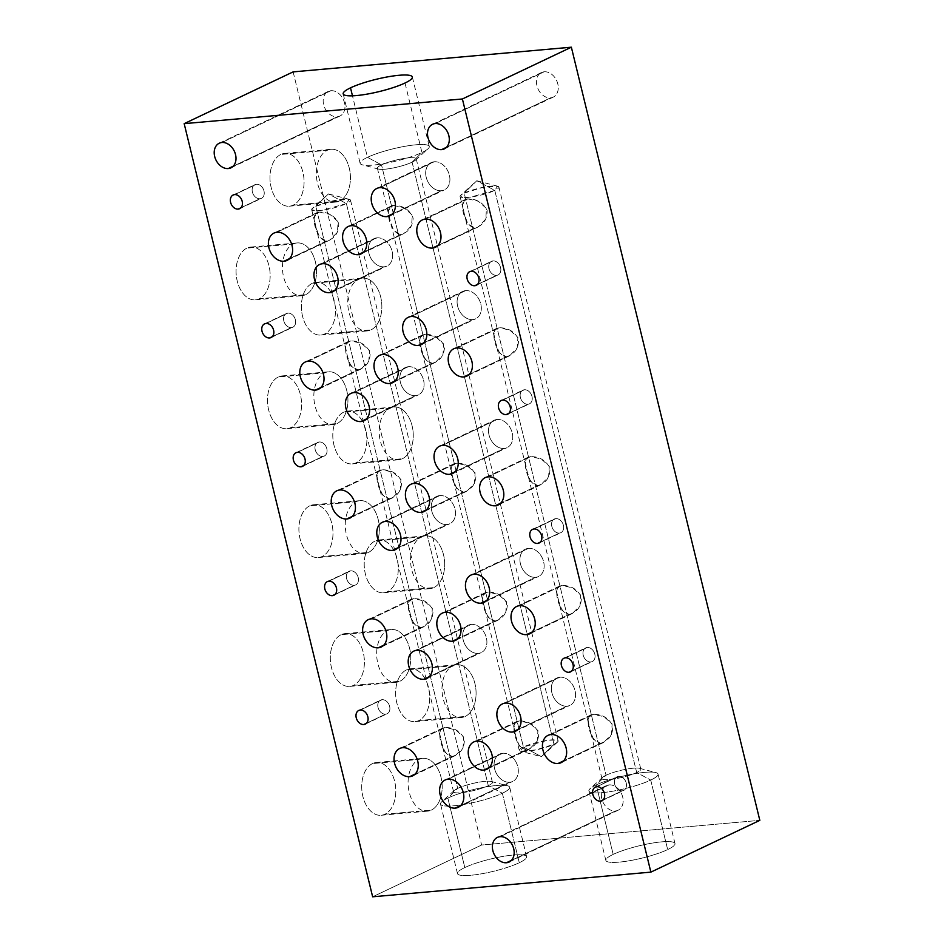<?xml version="1.0" encoding="UTF-8"?>
<svg xmlns="http://www.w3.org/2000/svg" width="944" height="944" viewBox="0 0 944 944"><rect width="100%" height="100%" fill="white"/><g stroke="black" fill="none" stroke-linecap="round" stroke-linejoin="round"><path stroke-width="0.71" stroke-dasharray="4.72 3.54" d="M293.136 71.874L481.605 845.022L759.826 820.348L481.605 845.022L372.644 896.8L481.605 845.022L293.136 71.874M544.192 71.791A13.629 10.195 64.6 0 1 557.798 83.898A13.629 10.195 64.6 0 1 550.541 97.857A13.629 10.195 64.6 0 1 536.935 85.751A13.629 10.195 64.6 0 1 544.192 71.791A13.629 10.195 64.6 0 1 557.279 82.152A13.629 10.195 64.6 0 1 553.219 97.138A13.629 10.195 64.6 0 1 550.541 97.857L446.5 147.299L550.541 97.857A13.629 10.195 64.6 0 1 537.455 87.497A13.629 10.195 64.6 0 1 541.514 72.523A13.629 10.195 64.6 0 1 544.192 71.791L435.231 123.57L544.192 71.791M330.896 90.718A13.629 10.195 64.6 0 1 344.501 102.825A13.629 10.195 64.6 0 1 337.244 116.773A13.629 10.195 64.6 0 1 323.639 104.666A13.629 10.195 64.6 0 1 330.896 90.718A13.629 10.195 64.6 0 1 343.982 101.067A13.629 10.195 64.6 0 1 339.911 116.053A13.629 10.195 64.6 0 1 337.244 116.773L233.192 166.215L337.244 116.773A13.629 10.195 64.6 0 1 324.158 106.424A13.629 10.195 64.6 0 1 328.217 91.438A13.629 10.195 64.6 0 1 330.896 90.718L221.923 142.497L330.896 90.718M609.069 784.901A13.629 10.195 64.6 0 1 622.686 797.007A13.629 10.195 64.6 0 1 615.429 810.967A13.629 10.195 64.6 0 1 601.812 798.86A13.629 10.195 64.6 0 1 609.069 784.901A13.629 10.195 64.6 0 1 622.155 795.261A13.629 10.195 64.6 0 1 618.096 810.247A13.629 10.195 64.6 0 1 615.429 810.967L511.377 860.409L615.429 810.967A13.629 10.195 64.6 0 1 602.343 800.606A13.629 10.195 64.6 0 1 606.402 785.62A13.629 10.195 64.6 0 1 609.069 784.901L500.108 836.679L609.069 784.901M464.802 867.571A35.589 6.313 -13.7 0 0 470.702 875.289A35.589 6.313 -13.7 0 0 519.283 862.733A35.589 6.313 -13.7 0 0 513.383 855.016A35.589 6.313 -13.7 0 0 464.802 867.571A35.589 6.313 166.3 0 1 502.621 856.479A35.589 6.313 166.3 0 1 526.622 856.727A35.589 6.313 166.3 0 1 519.283 862.733L502.35 793.243A35.589 6.313 166.3 0 1 459.445 805.138A35.589 6.313 166.3 0 1 441.792 801.751A35.589 6.313 166.3 0 1 447.857 798.069L457.698 788.405L315.803 206.299A19.989 3.552 -13.7 0 0 311.685 209.674A19.989 3.552 -13.7 0 0 325.161 209.816A19.989 3.552 -13.7 0 0 346.401 203.585L488.308 785.691A19.989 3.552 166.3 0 1 467.068 791.922A19.989 3.552 166.3 0 1 453.58 791.78A19.989 3.552 166.3 0 1 457.698 788.405A19.989 3.552 -13.7 0 0 454.288 790.47A19.989 3.552 -13.7 0 0 464.212 792.37A19.989 3.552 -13.7 0 0 488.308 785.691L502.35 793.243L488.308 785.691A19.989 3.552 -13.7 0 0 491.187 781.479A19.989 3.552 -13.7 0 0 475.941 782.753A19.989 3.552 -13.7 0 0 457.698 788.405L447.857 798.069A35.589 6.313 166.3 0 1 480.343 788.004A35.589 6.313 166.3 0 1 507.483 785.738A35.589 6.313 166.3 0 1 502.35 793.243A35.589 6.313 -13.7 0 0 509.677 787.225A35.589 6.313 -13.7 0 0 485.676 786.977A35.589 6.313 -13.7 0 0 447.857 798.069L464.802 867.571L447.857 798.069A35.589 6.313 -13.7 0 0 440.529 804.087A35.589 6.313 -13.7 0 0 464.531 804.335A35.589 6.313 -13.7 0 0 502.35 793.243L519.283 862.733A35.589 6.313 166.3 0 1 481.464 873.825A35.589 6.313 166.3 0 1 457.474 873.578A35.589 6.313 166.3 0 1 464.802 867.571M613.187 854.403A35.589 6.313 -13.7 0 0 619.087 862.132A35.589 6.313 -13.7 0 0 667.668 849.576A35.589 6.313 -13.7 0 0 661.768 841.847A35.589 6.313 -13.7 0 0 613.187 854.403A35.589 6.313 166.3 0 1 651.006 843.322A35.589 6.313 166.3 0 1 674.995 843.558A35.589 6.313 166.3 0 1 667.668 849.576L650.735 780.074A35.589 6.313 166.3 0 1 607.83 791.981A35.589 6.313 166.3 0 1 590.177 788.582A35.589 6.313 166.3 0 1 596.242 784.912L606.083 775.248L464.188 193.131A19.989 3.552 -13.7 0 0 460.07 196.517A19.989 3.552 -13.7 0 0 473.546 196.647A19.989 3.552 -13.7 0 0 494.786 190.417L636.693 772.534A19.989 3.552 166.3 0 1 615.441 778.753A19.989 3.552 166.3 0 1 601.965 778.623A19.989 3.552 166.3 0 1 606.083 775.248A19.989 3.552 -13.7 0 0 602.673 777.313A19.989 3.552 -13.7 0 0 612.597 779.213A19.989 3.552 -13.7 0 0 636.693 772.534L650.735 780.074L636.693 772.534A19.989 3.552 -13.7 0 0 639.572 768.31A19.989 3.552 -13.7 0 0 624.326 769.584A19.989 3.552 -13.7 0 0 606.083 775.248L596.242 784.912A35.589 6.313 166.3 0 1 628.716 774.847A35.589 6.313 166.3 0 1 655.868 772.57A35.589 6.313 166.3 0 1 650.735 780.074A35.589 6.313 -13.7 0 0 658.062 774.068A35.589 6.313 -13.7 0 0 634.061 773.82A35.589 6.313 -13.7 0 0 596.242 784.912L613.187 854.403L596.242 784.912A35.589 6.313 -13.7 0 0 588.914 790.919A35.589 6.313 -13.7 0 0 612.904 791.166A35.589 6.313 -13.7 0 0 650.735 780.074L667.668 849.576A35.589 6.313 166.3 0 1 629.849 860.668A35.589 6.313 166.3 0 1 605.859 860.421A35.589 6.313 166.3 0 1 613.187 854.403M280.84 154.462A26.503 16.957 84.9 0 0 271.129 187.349A26.503 16.957 84.9 0 0 293.195 205.131A26.503 16.957 84.9 0 0 302.918 172.245A26.503 16.957 84.9 0 0 280.84 154.462L327.214 150.344A26.503 16.957 84.9 0 0 316.889 180.233A26.503 16.957 84.9 0 0 335.734 202.075A26.503 16.957 84.9 0 0 339.569 201.013L293.195 205.131A26.503 16.957 -95.1 0 1 289.36 206.193A26.503 16.957 -95.1 0 1 270.515 184.351A26.503 16.957 -95.1 0 1 280.84 154.462A26.503 16.957 -95.1 0 1 284.675 153.4A26.503 16.957 -95.1 0 1 303.52 175.242A26.503 16.957 -95.1 0 1 293.195 205.131L339.569 201.013A26.503 16.957 84.9 0 0 349.894 171.124A26.503 16.957 84.9 0 0 331.049 149.282A26.503 16.957 84.9 0 0 327.214 150.344L280.84 154.462M246.939 248.119A26.503 16.957 84.9 0 0 237.215 281.005A26.503 16.957 84.9 0 0 259.293 298.788A26.503 16.957 84.9 0 0 269.005 265.901A26.503 16.957 84.9 0 0 246.939 248.119L293.301 244A26.503 16.957 84.9 0 0 282.976 273.89A26.503 16.957 84.9 0 0 301.82 295.732A26.503 16.957 84.9 0 0 305.655 294.681L259.293 298.788A26.503 16.957 -95.1 0 1 255.458 299.85A26.503 16.957 -95.1 0 1 236.614 278.008A26.503 16.957 -95.1 0 1 246.939 248.119A26.503 16.957 -95.1 0 1 250.774 247.057A26.503 16.957 -95.1 0 1 269.618 268.898A26.503 16.957 -95.1 0 1 259.293 298.788L305.655 294.681A26.503 16.957 84.9 0 0 315.98 264.78A26.503 16.957 84.9 0 0 297.136 242.938A26.503 16.957 84.9 0 0 293.301 244L246.939 248.119M278.35 376.975A26.503 16.957 84.9 0 0 268.627 409.861A26.503 16.957 84.9 0 0 290.705 427.644A26.503 16.957 84.9 0 0 300.416 394.757A26.503 16.957 84.9 0 0 278.35 376.975L324.712 372.856A26.503 16.957 84.9 0 0 314.387 402.758A26.503 16.957 84.9 0 0 333.232 424.599A26.503 16.957 84.9 0 0 337.067 423.537L290.705 427.644A26.503 16.957 -95.1 0 1 286.87 428.706A26.503 16.957 -95.1 0 1 268.025 406.864A26.503 16.957 -95.1 0 1 278.35 376.975A26.503 16.957 -95.1 0 1 282.185 375.913A26.503 16.957 -95.1 0 1 301.03 397.754A26.503 16.957 -95.1 0 1 290.705 427.644L337.067 423.537A26.503 16.957 84.9 0 0 347.392 393.648A26.503 16.957 84.9 0 0 328.547 371.806A26.503 16.957 84.9 0 0 324.712 372.856L278.35 376.975M309.762 505.831A26.503 16.957 84.9 0 0 300.05 538.717A26.503 16.957 84.9 0 0 322.116 556.5A26.503 16.957 84.9 0 0 331.828 523.613A26.503 16.957 84.9 0 0 309.762 505.831L356.124 501.712A26.503 16.957 84.9 0 0 345.799 531.614A26.503 16.957 84.9 0 0 364.644 553.455A26.503 16.957 84.9 0 0 368.479 552.393L322.116 556.5A26.503 16.957 -95.1 0 1 318.281 557.562A26.503 16.957 -95.1 0 1 299.437 535.72A26.503 16.957 -95.1 0 1 309.762 505.831A26.503 16.957 -95.1 0 1 313.597 504.769A26.503 16.957 -95.1 0 1 332.441 526.61A26.503 16.957 -95.1 0 1 322.116 556.5L368.479 552.393A26.503 16.957 84.9 0 0 378.804 522.504A26.503 16.957 84.9 0 0 359.959 500.662A26.503 16.957 84.9 0 0 356.124 501.712L309.762 505.831M341.173 634.687A26.503 16.957 84.9 0 0 331.462 667.573A26.503 16.957 84.9 0 0 353.528 685.368A26.503 16.957 84.9 0 0 363.239 652.469A26.503 16.957 84.9 0 0 341.173 634.687L387.536 630.58A26.503 16.957 84.9 0 0 377.211 660.47A26.503 16.957 84.9 0 0 396.055 682.311A26.503 16.957 84.9 0 0 399.89 681.249L353.528 685.368A26.503 16.957 -95.1 0 1 349.693 686.418A26.503 16.957 -95.1 0 1 330.848 664.576A26.503 16.957 -95.1 0 1 341.173 634.687A26.503 16.957 -95.1 0 1 345.008 633.625A26.503 16.957 -95.1 0 1 363.853 655.466A26.503 16.957 -95.1 0 1 353.528 685.368L399.89 681.249A26.503 16.957 84.9 0 0 410.215 651.36A26.503 16.957 84.9 0 0 391.371 629.518A26.503 16.957 84.9 0 0 387.536 630.58L341.173 634.687M372.585 763.543A26.503 16.957 84.9 0 0 362.874 796.429A26.503 16.957 84.9 0 0 384.94 814.224A26.503 16.957 84.9 0 0 394.651 781.337A26.503 16.957 84.9 0 0 372.585 763.543L418.947 759.436A26.503 16.957 84.9 0 0 408.634 789.326A26.503 16.957 84.9 0 0 427.467 811.167A26.503 16.957 84.9 0 0 431.302 810.105L384.94 814.224A26.503 16.957 -95.1 0 1 381.105 815.274A26.503 16.957 -95.1 0 1 362.26 793.444A26.503 16.957 -95.1 0 1 372.585 763.543A26.503 16.957 -95.1 0 1 376.42 762.492A26.503 16.957 -95.1 0 1 395.265 784.322A26.503 16.957 -95.1 0 1 384.94 814.224L431.302 810.105A26.503 16.957 84.9 0 0 441.627 780.216A26.503 16.957 84.9 0 0 422.794 758.374A26.503 16.957 84.9 0 0 418.947 759.436L372.585 763.543M312.252 283.318A26.503 16.957 84.9 0 0 302.54 316.205A26.503 16.957 84.9 0 0 324.606 333.987A26.503 16.957 84.9 0 0 334.329 301.101A26.503 16.957 84.9 0 0 312.252 283.318L358.626 279.2A26.503 16.957 84.9 0 0 348.301 309.089A26.503 16.957 84.9 0 0 367.145 330.931A26.503 16.957 84.9 0 0 370.98 329.881L324.606 333.987A26.503 16.957 -95.1 0 1 320.771 335.049A26.503 16.957 -95.1 0 1 301.927 313.207A26.503 16.957 -95.1 0 1 312.252 283.318A26.503 16.957 -95.1 0 1 316.087 282.256A26.503 16.957 -95.1 0 1 334.931 304.098A26.503 16.957 -95.1 0 1 324.606 333.987L370.98 329.881A26.503 16.957 84.9 0 0 381.305 299.98A26.503 16.957 84.9 0 0 362.461 278.138A26.503 16.957 84.9 0 0 358.626 279.2L312.252 283.318M343.663 412.174A26.503 16.957 84.9 0 0 333.952 445.061A26.503 16.957 84.9 0 0 356.018 462.843A26.503 16.957 84.9 0 0 365.741 429.957A26.503 16.957 84.9 0 0 343.663 412.174L390.037 408.056A26.503 16.957 84.9 0 0 379.712 437.945A26.503 16.957 84.9 0 0 398.557 459.787A26.503 16.957 84.9 0 0 402.392 458.737L356.018 462.843A26.503 16.957 -95.1 0 1 352.183 463.905A26.503 16.957 -95.1 0 1 333.338 442.063A26.503 16.957 -95.1 0 1 343.663 412.174A26.503 16.957 -95.1 0 1 347.498 411.112A26.503 16.957 -95.1 0 1 366.343 432.954A26.503 16.957 -95.1 0 1 356.018 462.843L402.392 458.737A26.503 16.957 84.9 0 0 412.717 428.836A26.503 16.957 84.9 0 0 393.872 407.006A26.503 16.957 84.9 0 0 390.037 408.056L343.663 412.174M375.087 541.03A26.503 16.957 84.9 0 0 365.363 573.917A26.503 16.957 84.9 0 0 387.429 591.699A26.503 16.957 84.9 0 0 397.153 558.813A26.503 16.957 84.9 0 0 375.087 541.03L421.449 536.912A26.503 16.957 84.9 0 0 411.124 566.813A26.503 16.957 84.9 0 0 429.968 588.655A26.503 16.957 84.9 0 0 433.803 587.593L387.429 591.699A26.503 16.957 -95.1 0 1 383.594 592.761A26.503 16.957 -95.1 0 1 364.762 570.919A26.503 16.957 -95.1 0 1 375.087 541.03A26.503 16.957 -95.1 0 1 378.922 539.968A26.503 16.957 -95.1 0 1 397.754 561.81A26.503 16.957 -95.1 0 1 387.429 591.699L433.803 587.593A26.503 16.957 84.9 0 0 444.128 557.703A26.503 16.957 84.9 0 0 425.284 535.862A26.503 16.957 84.9 0 0 421.449 536.912L375.087 541.03M406.498 669.886A26.503 16.957 84.9 0 0 396.775 702.773A26.503 16.957 84.9 0 0 418.841 720.555A26.503 16.957 84.9 0 0 428.564 687.669A26.503 16.957 84.9 0 0 406.498 669.886L452.86 665.768A26.503 16.957 84.9 0 0 442.535 695.669A26.503 16.957 84.9 0 0 461.38 717.511A26.503 16.957 84.9 0 0 465.215 716.449L418.841 720.555A26.503 16.957 -95.1 0 1 415.006 721.617A26.503 16.957 -95.1 0 1 396.173 699.775A26.503 16.957 -95.1 0 1 406.498 669.886A26.503 16.957 -95.1 0 1 410.333 668.824A26.503 16.957 -95.1 0 1 429.166 690.666A26.503 16.957 -95.1 0 1 418.841 720.555L465.215 716.449A26.503 16.957 84.9 0 0 475.54 686.559A26.503 16.957 84.9 0 0 456.695 664.718A26.503 16.957 84.9 0 0 452.86 665.768L406.498 669.886M467.846 198.924L478.372 201.261L486.479 208.541L485.794 219.055L478.183 226.926L437.886 245.475L474.915 227.882C483.222 225.474 487.293 219.622 487.128 210.347C483.092 202.63 476.661 198.818 467.846 198.924C457.049 197.933 464.295 227.469 474.915 227.882L467.846 223.976L464.424 214.371L462.466 205.096L465.109 199.621L467.846 198.924L425.355 219.114L467.846 198.924M506.326 356.738C514.633 354.33 518.704 348.489 518.539 339.215C514.504 331.486 508.073 327.674 499.27 327.78C488.461 326.789 495.706 356.325 506.326 356.738L469.298 374.331L506.326 356.738L499.258 352.832L495.836 343.238L493.877 333.952L496.52 328.477L499.27 327.78L509.784 330.117L517.89 337.409L517.206 347.911L509.595 355.794L506.326 356.738M537.738 485.594C546.045 483.186 550.116 477.345 549.951 468.071C545.915 460.342 539.496 456.53 530.681 456.636C519.873 455.645 527.118 485.181 537.738 485.594L500.709 503.187L537.738 485.594L530.67 481.7L527.248 472.094L525.289 462.808L527.932 457.333L530.681 456.636L541.195 458.985L549.302 466.265L548.617 476.767L541.006 484.65L537.738 485.594M569.149 614.45C577.457 612.042 581.539 606.201 581.362 596.927C577.327 589.198 570.908 585.386 562.093 585.492C551.284 584.501 558.529 614.037 569.149 614.45L532.121 632.043L569.149 614.45L562.081 610.556L558.659 600.95L556.7 591.664L559.344 586.189L562.093 585.492L572.607 587.841L580.713 595.121L580.029 605.635L572.418 613.506L569.149 614.45M600.561 743.306C608.868 740.898 612.951 735.057 612.774 725.783C608.738 718.054 602.319 714.242 593.505 714.348C582.696 713.369 589.941 742.893 600.561 743.306L563.533 760.899L600.561 743.306L593.493 739.412L590.071 729.806L588.112 720.52L590.755 715.045L593.505 714.348L604.018 716.697L612.125 723.977L611.441 734.491L603.83 742.362L600.561 743.306M606.083 775.248A19.989 3.552 166.3 0 1 627.323 769.018A19.989 3.552 166.3 0 1 640.811 769.148A19.989 3.552 166.3 0 1 636.693 772.534L494.786 190.417A19.989 3.552 -13.7 0 0 498.904 187.042A19.989 3.552 -13.7 0 0 485.428 186.9A19.989 3.552 -13.7 0 0 464.188 193.131L606.083 775.248M464.188 193.131L482.431 187.478L497.677 186.204L494.786 190.417L476.791 180.741L464.188 193.131L476.791 180.741L494.786 190.417L470.69 197.107L461.687 197.438L460.778 195.196L464.188 193.131M456.766 347.97L499.27 327.78L456.766 347.97M488.178 476.826L530.681 456.636L488.178 476.826M519.589 605.682L562.093 585.492L519.589 605.682M551.001 734.55L593.505 714.348L551.001 734.55M393.66 205.497L404.091 207.798L412.292 215.138L411.572 225.687L403.973 233.522L363.688 252.06L400.716 234.454C408.304 232.448 412.457 227.056 413.165 218.265C409.696 209.651 403.194 205.391 393.66 205.497C382.875 204.647 390.049 233.9 400.716 234.454L393.613 230.489L390.238 220.967L388.279 211.716L390.899 206.205L393.66 205.497L351.168 225.699L393.66 205.497M412.103 162.179L554.01 744.285A19.989 3.552 166.3 0 1 532.77 750.515A19.989 3.552 166.3 0 1 519.283 750.374A19.989 3.552 166.3 0 1 523.401 746.999L381.506 164.893A19.989 3.552 -13.7 0 0 377.388 168.268A19.989 3.552 -13.7 0 0 390.863 168.41A19.989 3.552 -13.7 0 0 412.103 162.179A19.989 3.552 -13.7 0 0 416.221 158.804A19.989 3.552 -13.7 0 0 402.746 158.663A19.989 3.552 -13.7 0 0 381.506 164.893L523.401 746.999A19.989 3.552 166.3 0 1 544.653 740.769A19.989 3.552 166.3 0 1 558.128 740.91A19.989 3.552 166.3 0 1 554.01 744.285L412.103 162.179L421.944 152.503A35.589 6.313 -13.7 0 0 428.021 148.833A35.589 6.313 -13.7 0 0 410.357 145.447A35.589 6.313 -13.7 0 0 367.464 157.341L381.506 164.893A19.989 3.552 166.3 0 1 405.601 158.214A19.989 3.552 166.3 0 1 415.513 160.114A19.989 3.552 166.3 0 1 412.103 162.179A19.989 3.552 166.3 0 1 393.86 167.831A19.989 3.552 166.3 0 1 378.615 169.106A19.989 3.552 166.3 0 1 381.506 164.893L367.464 157.341A35.589 6.313 -13.7 0 0 362.331 164.846A35.589 6.313 -13.7 0 0 389.471 162.58A35.589 6.313 -13.7 0 0 421.944 152.503L412.103 162.179M463.539 492.178C471.127 490.172 475.28 484.768 475.988 475.988C472.519 467.363 466.017 463.103 456.483 463.221C445.698 462.359 452.872 491.612 463.539 492.178L426.511 509.772L463.539 492.178L456.436 488.213L453.061 478.679L451.102 469.428L453.722 463.917L456.483 463.221L466.914 465.51L475.115 472.85L474.395 483.411L466.796 491.234L463.539 492.178M494.951 621.034C502.538 619.028 506.692 613.624 507.4 604.844C503.931 596.219 497.429 591.959 487.895 592.077C477.109 591.215 484.284 620.479 494.951 621.034L457.923 638.628L494.951 621.034L487.847 617.069L484.473 607.535L482.514 598.284L485.133 592.773L487.895 592.077L498.326 594.378L506.527 601.706L505.807 612.267L498.208 620.09L494.951 621.034M432.128 363.322C439.715 361.316 443.869 355.912 444.577 347.121C441.108 338.507 434.606 334.247 425.071 334.365C414.286 333.503 421.461 362.756 432.128 363.322L395.099 380.916L432.128 363.322L425.024 359.345L421.649 349.823L419.691 340.572L422.31 335.061L425.071 334.365L435.503 336.654L443.704 343.994L442.984 354.543L435.385 362.378L432.128 363.322M526.363 749.89C533.95 747.884 538.104 742.491 538.812 733.7C535.342 725.075 528.841 720.815 519.306 720.933C508.521 720.083 515.695 749.335 526.363 749.89L489.334 767.484L526.363 749.89L519.259 745.925L515.884 736.391L513.925 727.14L516.557 721.629L519.306 720.933L529.737 723.234L537.938 730.562L537.219 741.123L529.619 748.946L526.363 749.89M413.991 483.411L456.483 463.221L413.991 483.411M445.403 612.267L487.895 592.077L445.403 612.267M382.58 354.555L425.071 334.365L382.58 354.555M476.814 741.123L519.306 720.933L476.814 741.123M554.01 744.285L557.42 742.22L556.512 739.978L547.496 740.32L523.401 746.999L541.396 756.675L554.01 744.285L541.396 756.675L523.401 746.999L520.522 751.212L535.767 749.937L554.01 744.285M405.011 83.013L421.944 152.503A35.589 6.313 166.3 0 1 384.125 163.595A35.589 6.313 166.3 0 1 360.136 163.347A35.589 6.313 166.3 0 1 367.464 157.341L352.466 95.816L367.464 157.341A35.589 6.313 166.3 0 1 405.283 146.249A35.589 6.313 166.3 0 1 429.272 146.497A35.589 6.313 166.3 0 1 421.944 152.503L405.011 83.013M319.473 212.081L329.987 214.43L338.094 221.71L337.409 232.212L329.798 240.095L289.501 258.632L326.53 241.039C334.837 238.631 338.92 232.79 338.743 223.516C334.707 215.787 328.288 211.975 319.473 212.081C308.664 211.09 315.91 240.626 326.53 241.039L319.461 237.145L316.039 227.539L314.081 218.253L316.724 212.778L319.473 212.081L276.97 232.271L319.473 212.081M452.176 756.474C460.495 754.055 464.566 748.214 464.389 738.94C460.353 731.211 453.934 727.399 445.12 727.517C434.311 726.526 441.556 756.061 452.176 756.474L415.148 774.068L452.176 756.474L445.108 752.569L441.686 742.963L439.727 733.677L442.37 728.213L445.12 727.517L455.633 729.854L463.752 737.134L463.056 747.648L455.445 755.519L452.176 756.474M389.353 498.751C397.672 496.343 401.743 490.502 401.566 481.228C397.53 473.499 391.111 469.687 382.296 469.793C371.488 468.814 378.733 498.349 389.353 498.751L352.324 516.356L389.353 498.751L382.285 494.857L378.863 485.251L376.904 475.965L379.547 470.49L382.296 469.793L392.81 472.142L400.929 479.422L400.232 489.936L392.621 497.807L389.353 498.751M357.941 369.895C366.248 367.487 370.331 361.646 370.154 352.372C366.119 344.643 359.699 340.831 350.885 340.937C340.076 339.946 347.321 369.482 357.941 369.895L320.913 387.488L357.941 369.895L350.873 366.001L347.451 356.395L345.492 347.109L348.135 341.634L350.885 340.937L361.399 343.286L369.505 350.566L368.821 361.08L361.21 368.951L357.941 369.895M420.764 627.607C429.083 625.199 433.154 619.358 432.977 610.084C428.942 602.355 422.523 598.543 413.708 598.649C402.899 597.67 410.144 627.205 420.764 627.607L383.736 645.212L420.764 627.607L413.696 623.713L410.274 614.107L408.315 604.821L410.959 599.357L413.708 598.649L424.222 600.998L432.34 608.278L431.644 618.792L424.033 626.663L420.764 627.607M457.698 788.405A19.989 3.552 166.3 0 1 478.95 782.175A19.989 3.552 166.3 0 1 492.426 782.316A19.989 3.552 166.3 0 1 488.308 785.691L346.401 203.585A19.989 3.552 -13.7 0 0 350.519 200.211A19.989 3.552 -13.7 0 0 337.043 200.069A19.989 3.552 -13.7 0 0 315.803 206.299L457.698 788.405M315.803 206.299L334.046 200.647L349.292 199.361L346.401 203.585L328.418 193.909L315.803 206.299L328.418 193.909L346.401 203.585L322.305 210.264L313.302 210.595L312.393 208.364L315.803 206.299M402.616 747.707L445.12 727.517L402.616 747.707M339.793 489.995L382.296 469.793L339.793 489.995M308.381 361.139L350.885 340.937L308.381 361.139M371.204 618.851L413.708 598.649L371.204 618.851M379.783 187.655L434.275 161.766A15.139 11.328 64.6 0 1 448.813 173.271A15.139 11.328 64.6 0 1 444.305 189.921A15.139 11.328 64.6 0 1 441.332 190.723L392.315 214.017L441.332 190.723A15.139 11.328 64.6 0 1 426.794 179.218A15.139 11.328 64.6 0 1 431.302 162.569A15.139 11.328 64.6 0 1 434.275 161.766L379.783 187.655M441.332 190.723A15.139 11.328 64.6 0 1 426.204 177.271A15.139 11.328 64.6 0 1 434.275 161.766A15.139 11.328 64.6 0 1 449.391 175.218A15.139 11.328 64.6 0 1 441.332 190.723M322.541 263.73L377.022 237.841A15.139 11.328 64.6 0 1 391.559 249.358A15.139 11.328 64.6 0 1 387.052 265.996A15.139 11.328 64.6 0 1 384.078 266.798L335.061 290.091L384.078 266.798A15.139 11.328 64.6 0 1 369.541 255.293A15.139 11.328 64.6 0 1 374.048 238.643A15.139 11.328 64.6 0 1 377.022 237.841L322.541 263.73M384.078 266.798A15.139 11.328 64.6 0 1 368.962 253.346A15.139 11.328 64.6 0 1 377.022 237.841A15.139 11.328 64.6 0 1 392.138 251.293A15.139 11.328 64.6 0 1 384.078 266.798M411.195 316.511L465.687 290.622A15.139 11.328 64.6 0 1 480.225 302.127A15.139 11.328 64.6 0 1 475.717 318.777A15.139 11.328 64.6 0 1 472.743 319.579L423.726 342.873L472.743 319.579A15.139 11.328 64.6 0 1 458.206 308.074A15.139 11.328 64.6 0 1 462.713 291.425A15.139 11.328 64.6 0 1 465.687 290.622L411.195 316.511M472.743 319.579A15.139 11.328 64.6 0 1 457.616 306.127A15.139 11.328 64.6 0 1 465.687 290.622A15.139 11.328 64.6 0 1 480.803 304.074A15.139 11.328 64.6 0 1 472.743 319.579M442.618 445.367L497.099 419.478A15.139 11.328 64.6 0 1 511.636 430.995A15.139 11.328 64.6 0 1 507.129 447.633A15.139 11.328 64.6 0 1 504.155 448.435L455.138 471.729L504.155 448.435A15.139 11.328 64.6 0 1 489.617 436.93A15.139 11.328 64.6 0 1 494.125 420.281A15.139 11.328 64.6 0 1 497.099 419.478L442.618 445.367M504.155 448.435A15.139 11.328 64.6 0 1 489.027 434.995A15.139 11.328 64.6 0 1 497.099 419.478A15.139 11.328 64.6 0 1 512.214 432.93A15.139 11.328 64.6 0 1 504.155 448.435M474.03 574.235L528.51 548.346A15.139 11.328 64.6 0 1 543.048 559.851A15.139 11.328 64.6 0 1 538.54 576.501A15.139 11.328 64.6 0 1 535.567 577.303L486.549 600.585L535.567 577.303A15.139 11.328 64.6 0 1 521.029 565.786A15.139 11.328 64.6 0 1 525.537 549.137A15.139 11.328 64.6 0 1 528.51 548.346L474.03 574.235M535.567 577.303A15.139 11.328 64.6 0 1 520.439 563.851A15.139 11.328 64.6 0 1 528.51 548.346A15.139 11.328 64.6 0 1 543.626 561.786A15.139 11.328 64.6 0 1 535.567 577.303M505.441 703.091L559.922 677.202A15.139 11.328 64.6 0 1 574.459 688.707A15.139 11.328 64.6 0 1 569.952 705.357A15.139 11.328 64.6 0 1 566.978 706.159L517.961 729.452L566.978 706.159A15.139 11.328 64.6 0 1 552.441 694.642A15.139 11.328 64.6 0 1 556.948 678.004A15.139 11.328 64.6 0 1 559.922 677.202L505.441 703.091M566.978 706.159A15.139 11.328 64.6 0 1 551.862 692.707A15.139 11.328 64.6 0 1 559.922 677.202A15.139 11.328 64.6 0 1 575.038 690.654A15.139 11.328 64.6 0 1 566.978 706.159M416.776 650.31L471.257 624.421A15.139 11.328 64.6 0 1 485.794 635.926A15.139 11.328 64.6 0 1 481.287 652.575A15.139 11.328 64.6 0 1 478.313 653.378L429.296 676.671L478.313 653.378A15.139 11.328 64.6 0 1 463.775 641.873A15.139 11.328 64.6 0 1 468.283 625.223A15.139 11.328 64.6 0 1 471.257 624.421L416.776 650.31M478.313 653.378A15.139 11.328 64.6 0 1 463.197 639.926A15.139 11.328 64.6 0 1 471.257 624.421A15.139 11.328 64.6 0 1 486.384 637.873A15.139 11.328 64.6 0 1 478.313 653.378M448.188 779.166L502.668 753.277A15.139 11.328 64.6 0 1 517.206 764.782A15.139 11.328 64.6 0 1 512.698 781.431A15.139 11.328 64.6 0 1 509.725 782.234L460.707 805.527L509.725 782.234A15.139 11.328 64.6 0 1 495.187 770.729A15.139 11.328 64.6 0 1 499.695 754.079A15.139 11.328 64.6 0 1 502.668 753.277L448.188 779.166M509.725 782.234A15.139 11.328 64.6 0 1 494.609 768.782A15.139 11.328 64.6 0 1 502.668 753.277A15.139 11.328 64.6 0 1 517.796 766.729A15.139 11.328 64.6 0 1 509.725 782.234M385.364 521.454L439.845 495.565A15.139 11.328 64.6 0 1 454.383 507.07A15.139 11.328 64.6 0 1 449.875 523.719A15.139 11.328 64.6 0 1 446.901 524.522L397.884 547.803L446.901 524.522A15.139 11.328 64.6 0 1 432.364 513.005A15.139 11.328 64.6 0 1 436.871 496.367A15.139 11.328 64.6 0 1 439.845 495.565L385.364 521.454M446.901 524.522A15.139 11.328 64.6 0 1 431.786 511.07A15.139 11.328 64.6 0 1 439.845 495.565A15.139 11.328 64.6 0 1 454.973 509.005A15.139 11.328 64.6 0 1 446.901 524.522M353.953 392.586L408.433 366.697A15.139 11.328 64.6 0 1 422.971 378.214A15.139 11.328 64.6 0 1 418.463 394.863A15.139 11.328 64.6 0 1 415.49 395.654L366.473 418.947L415.49 395.654A15.139 11.328 64.6 0 1 400.952 384.149A15.139 11.328 64.6 0 1 405.46 367.499A15.139 11.328 64.6 0 1 408.433 366.697L353.953 392.586M415.49 395.654A15.139 11.328 64.6 0 1 400.374 382.214A15.139 11.328 64.6 0 1 408.433 366.697A15.139 11.328 64.6 0 1 423.561 380.149A15.139 11.328 64.6 0 1 415.49 395.654M234.631 194.617L256.426 184.257A7.576 5.664 64.6 0 1 263.695 190.015A7.576 5.664 64.6 0 1 261.441 198.334A7.576 5.664 64.6 0 1 259.954 198.736L240.897 207.798L259.954 198.736A7.576 5.664 64.6 0 1 252.685 192.989A7.576 5.664 64.6 0 1 254.939 184.658A7.576 5.664 64.6 0 1 256.426 184.257L234.631 194.617M259.954 198.736A7.576 5.664 64.6 0 1 252.39 192.01A7.576 5.664 64.6 0 1 256.426 184.257A7.576 5.664 64.6 0 1 263.99 190.983A7.576 5.664 64.6 0 1 259.954 198.736M471.221 271.258L493.016 260.898A7.576 5.664 64.6 0 1 500.285 266.656A7.576 5.664 64.6 0 1 498.031 274.975A7.576 5.664 64.6 0 1 496.544 275.377L477.487 284.439L496.544 275.377A7.576 5.664 64.6 0 1 489.275 269.618A7.576 5.664 64.6 0 1 491.529 261.299A7.576 5.664 64.6 0 1 493.016 260.898L471.221 271.258M496.544 275.377A7.576 5.664 64.6 0 1 488.992 268.651A7.576 5.664 64.6 0 1 493.016 260.898A7.576 5.664 64.6 0 1 500.58 267.624A7.576 5.664 64.6 0 1 496.544 275.377M266.043 323.473L287.837 313.113A7.576 5.664 64.6 0 1 295.106 318.871A7.576 5.664 64.6 0 1 292.852 327.19A7.576 5.664 64.6 0 1 291.366 327.592L272.309 336.654L291.366 327.592A7.576 5.664 64.6 0 1 284.097 321.845A7.576 5.664 64.6 0 1 286.351 313.514A7.576 5.664 64.6 0 1 287.837 313.113L266.043 323.473M291.366 327.592A7.576 5.664 64.6 0 1 283.802 320.866A7.576 5.664 64.6 0 1 287.837 313.113A7.576 5.664 64.6 0 1 295.401 319.839A7.576 5.664 64.6 0 1 291.366 327.592M297.454 452.329L319.249 441.981A7.576 5.664 64.6 0 1 326.518 447.727A7.576 5.664 64.6 0 1 324.264 456.058A7.576 5.664 64.6 0 1 322.777 456.448L303.72 465.51L322.777 456.448A7.576 5.664 64.6 0 1 315.508 450.701A7.576 5.664 64.6 0 1 317.762 442.37A7.576 5.664 64.6 0 1 319.249 441.981L297.454 452.329M322.777 456.448A7.576 5.664 64.6 0 1 315.213 449.733A7.576 5.664 64.6 0 1 319.249 441.981A7.576 5.664 64.6 0 1 326.813 448.695A7.576 5.664 64.6 0 1 322.777 456.448M328.866 581.185L350.661 570.837A7.576 5.664 64.6 0 1 357.929 576.583A7.576 5.664 64.6 0 1 355.676 584.914A7.576 5.664 64.6 0 1 354.189 585.315L335.132 594.366L354.189 585.315A7.576 5.664 64.6 0 1 346.92 579.557A7.576 5.664 64.6 0 1 349.174 571.238A7.576 5.664 64.6 0 1 350.661 570.837L328.866 581.185M354.189 585.315A7.576 5.664 64.6 0 1 346.625 578.589A7.576 5.664 64.6 0 1 350.661 570.837A7.576 5.664 64.6 0 1 358.224 577.563A7.576 5.664 64.6 0 1 354.189 585.315M360.278 710.041L382.072 699.693A7.576 5.664 64.6 0 1 389.341 705.439A7.576 5.664 64.6 0 1 387.087 713.77A7.576 5.664 64.6 0 1 385.6 714.171L366.543 723.222L385.6 714.171A7.576 5.664 64.6 0 1 378.332 708.413A7.576 5.664 64.6 0 1 380.585 700.094A7.576 5.664 64.6 0 1 382.072 699.693L360.278 710.041M385.6 714.171A7.576 5.664 64.6 0 1 378.037 707.445A7.576 5.664 64.6 0 1 382.072 699.693A7.576 5.664 64.6 0 1 389.636 706.419A7.576 5.664 64.6 0 1 385.6 714.171M502.633 400.114L524.427 389.754A7.576 5.664 64.6 0 1 531.696 395.512A7.576 5.664 64.6 0 1 529.442 403.831A7.576 5.664 64.6 0 1 527.956 404.233L508.899 413.295L527.956 404.233A7.576 5.664 64.6 0 1 520.687 398.486A7.576 5.664 64.6 0 1 522.941 390.155A7.576 5.664 64.6 0 1 524.427 389.754L502.633 400.114M527.956 404.233A7.576 5.664 64.6 0 1 520.404 397.507A7.576 5.664 64.6 0 1 524.427 389.754A7.576 5.664 64.6 0 1 531.991 396.48A7.576 5.664 64.6 0 1 527.956 404.233M534.044 528.97L555.839 518.61A7.576 5.664 64.6 0 1 563.108 524.368A7.576 5.664 64.6 0 1 560.854 532.687A7.576 5.664 64.6 0 1 559.367 533.089L540.31 542.151L559.367 533.089A7.576 5.664 64.6 0 1 552.098 527.342A7.576 5.664 64.6 0 1 554.364 519.011A7.576 5.664 64.6 0 1 555.839 518.61L534.044 528.97M559.367 533.089A7.576 5.664 64.6 0 1 551.815 526.363A7.576 5.664 64.6 0 1 555.839 518.61A7.576 5.664 64.6 0 1 563.403 525.336A7.576 5.664 64.6 0 1 559.367 533.089M565.468 657.826L587.251 647.466A7.576 5.664 64.6 0 1 594.531 653.224A7.576 5.664 64.6 0 1 592.266 661.543A7.576 5.664 64.6 0 1 590.791 661.945L571.722 671.007L590.791 661.945A7.576 5.664 64.6 0 1 583.51 656.198A7.576 5.664 64.6 0 1 585.776 647.867A7.576 5.664 64.6 0 1 587.251 647.466L565.468 657.826M590.791 661.945A7.576 5.664 64.6 0 1 583.227 655.219A7.576 5.664 64.6 0 1 587.251 647.466A7.576 5.664 64.6 0 1 594.814 654.192A7.576 5.664 64.6 0 1 590.791 661.945M596.879 786.682L618.662 776.334A7.576 5.664 64.6 0 1 625.943 782.08A7.576 5.664 64.6 0 1 623.677 790.411A7.576 5.664 64.6 0 1 622.202 790.812L603.133 799.863L622.202 790.812A7.576 5.664 64.6 0 1 614.922 785.054A7.576 5.664 64.6 0 1 617.187 776.735A7.576 5.664 64.6 0 1 618.662 776.334L596.879 786.682M622.202 790.812A7.576 5.664 64.6 0 1 614.638 784.086A7.576 5.664 64.6 0 1 618.662 776.334A7.576 5.664 64.6 0 1 626.226 783.048A7.576 5.664 64.6 0 1 622.202 790.812M339.569 201.013A26.503 16.957 84.9 0 0 349.28 168.126A26.503 16.957 84.9 0 0 327.214 150.344A26.503 16.957 84.9 0 0 317.503 183.23A26.503 16.957 84.9 0 0 339.569 201.013M305.655 294.681A26.503 16.957 84.9 0 0 315.367 261.795A26.503 16.957 84.9 0 0 293.301 244A26.503 16.957 84.9 0 0 283.589 276.887A26.503 16.957 84.9 0 0 305.655 294.681M337.067 423.537A26.503 16.957 84.9 0 0 346.778 390.651A26.503 16.957 84.9 0 0 324.712 372.856A26.503 16.957 84.9 0 0 315.001 405.743A26.503 16.957 84.9 0 0 337.067 423.537M368.479 552.393A26.503 16.957 84.9 0 0 378.202 519.507A26.503 16.957 84.9 0 0 356.124 501.712A26.503 16.957 84.9 0 0 346.413 534.611A26.503 16.957 84.9 0 0 368.479 552.393M399.89 681.249A26.503 16.957 84.9 0 0 409.613 648.363A26.503 16.957 84.9 0 0 387.536 630.58A26.503 16.957 84.9 0 0 377.824 663.467A26.503 16.957 84.9 0 0 399.89 681.249M431.302 810.105A26.503 16.957 84.9 0 0 441.025 777.219A26.503 16.957 84.9 0 0 418.947 759.436A26.503 16.957 84.9 0 0 409.236 792.323A26.503 16.957 84.9 0 0 431.302 810.105M370.98 329.881A26.503 16.957 84.9 0 0 380.692 296.982A26.503 16.957 84.9 0 0 358.626 279.2A26.503 16.957 84.9 0 0 348.914 312.086A26.503 16.957 84.9 0 0 370.98 329.881M402.392 458.737A26.503 16.957 84.9 0 0 412.103 425.85A26.503 16.957 84.9 0 0 390.037 408.056A26.503 16.957 84.9 0 0 380.326 440.942A26.503 16.957 84.9 0 0 402.392 458.737M433.803 587.593A26.503 16.957 84.9 0 0 443.515 554.706A26.503 16.957 84.9 0 0 421.449 536.912A26.503 16.957 84.9 0 0 411.737 569.798A26.503 16.957 84.9 0 0 433.803 587.593M465.215 716.449A26.503 16.957 84.9 0 0 474.926 683.562A26.503 16.957 84.9 0 0 452.86 665.768A26.503 16.957 84.9 0 0 443.149 698.666A26.503 16.957 84.9 0 0 465.215 716.449M553.219 97.138L444.246 148.916M541.514 72.523L432.553 124.301M339.911 116.053L230.95 167.831M328.217 91.438L219.256 143.217M618.096 810.247L509.135 862.025M606.402 785.62L497.429 837.399M478.124 226.961L435.385 247.269M601.965 778.623L460.07 196.517M602.673 777.313L590.177 788.582M639.572 768.31L655.868 772.57M640.811 769.148L498.904 187.042M497.677 186.204L476.791 180.741L460.778 195.196M674.995 843.558L658.062 774.068M605.859 860.421L588.914 790.919M465.132 199.609L422.381 219.917M509.536 355.817L466.796 376.125M496.544 328.465L453.793 348.773M540.947 484.673L498.208 504.981M527.956 457.321L485.204 477.629M572.371 613.529L529.619 633.849M559.367 586.177L516.616 606.485M603.782 742.385L561.031 762.705M590.779 715.033L548.039 735.352M403.938 233.534L361.186 253.853M519.283 750.374L377.388 168.268M390.934 206.181L348.194 226.501M466.761 491.258L424.021 511.565M453.769 463.905L411.018 484.213M498.172 620.114L455.433 640.421M485.181 592.761L442.429 613.069M435.349 362.402L392.61 382.709M422.346 335.037L379.606 355.357M529.584 748.97L486.844 769.277M516.592 721.617L473.841 741.925M416.221 158.804L558.128 740.91M557.42 742.22L541.396 756.675L520.522 751.212M415.513 160.114L428.021 148.833M378.615 169.106L362.331 164.846M343.191 93.857L360.136 163.347M412.339 76.995L429.272 146.497M329.751 240.118L287 260.426M453.58 791.78L311.685 209.674M454.288 790.47L441.792 801.751M491.187 781.479L507.483 785.738M492.426 782.316L350.519 200.211M349.292 199.361L328.418 193.909L312.393 208.364M526.622 856.727L509.677 787.225M457.474 873.578L440.529 804.087M316.747 212.766L273.996 233.074M455.397 755.554L412.646 775.862M442.394 728.202L399.654 748.509M392.574 497.83L349.823 518.15M379.571 470.478L336.831 490.797M361.163 368.974L318.411 389.294M348.159 341.622L305.419 361.93M423.986 626.698L381.234 647.006M410.982 599.334L368.243 619.653M389.813 215.81L444.305 189.921M376.821 188.458L431.302 162.569M332.571 291.885L387.052 265.996M319.568 264.532L374.048 238.643M421.225 344.666L475.717 318.777M408.233 317.314L462.713 291.425M452.636 473.522L507.129 447.633M439.644 446.17L494.125 420.281M484.048 602.39L538.54 576.501M471.056 575.026L525.537 549.137M515.459 731.246L569.952 705.357M502.468 703.894L556.948 678.004M426.806 678.465L481.287 652.575M413.802 651.112L468.283 625.223M458.218 807.321L512.698 781.431M445.214 779.968L499.695 754.079M395.394 549.609L449.875 523.719M382.391 522.256L436.871 496.367M363.983 420.753L418.463 394.863M350.979 393.388L405.46 367.499M239.646 208.695L261.441 198.334M233.144 195.019L254.939 184.658M476.236 285.336L498.031 274.975M469.746 271.66L491.529 261.299M271.058 337.551L292.852 327.19M264.556 323.875L286.351 313.514M302.469 466.407L324.264 456.058M295.968 452.731L317.762 442.37M333.881 595.263L355.676 584.914M327.379 581.587L349.174 571.238M365.293 724.119L387.087 713.77M358.791 710.443L380.585 700.094M507.648 414.192L529.442 403.831M501.158 400.516L522.941 390.155M539.059 543.048L560.854 532.687M532.569 529.372L554.364 519.011M570.471 671.904L592.266 661.543M563.981 658.228L585.776 647.867M601.883 800.76L623.677 790.411M595.393 787.084L617.187 776.735M289.36 206.193L335.734 202.075M284.675 153.4L331.049 149.282M255.458 299.85L301.82 295.732M250.774 247.057L297.136 242.938M286.87 428.706L333.232 424.599M282.185 375.913L328.547 371.806M318.281 557.562L364.644 553.455M313.597 504.769L359.959 500.662M349.693 686.418L396.055 682.311M345.008 633.625L391.371 629.518M381.105 815.274L427.467 811.167M376.42 762.492L422.794 758.374M320.771 335.049L367.145 330.931M316.087 282.256L362.461 278.138M352.183 463.905L398.557 459.787M347.498 411.112L393.872 407.006M383.594 592.761L429.968 588.655M378.922 539.968L425.284 535.862M415.006 721.617L461.38 717.511M410.333 668.824L456.695 664.718"/><path stroke-width="1.42" d="M571.356 47.2L293.136 71.874L184.174 123.652L462.395 98.978L571.356 47.2L293.136 71.874L184.174 123.652L372.644 896.8L184.174 123.652L462.395 98.978L650.864 872.126L759.826 820.348L571.356 47.2L462.395 98.978L650.864 872.126L372.644 896.8L650.864 872.126L759.826 820.348L571.356 47.2M405.011 83.013A35.589 6.313 166.3 0 1 356.419 95.568A35.589 6.313 166.3 0 1 350.519 87.839A35.589 6.313 166.3 0 1 399.1 75.284A35.589 6.313 166.3 0 1 405.011 83.013A35.589 6.313 -13.7 0 0 412.339 76.995A35.589 6.313 -13.7 0 0 388.338 76.747A35.589 6.313 -13.7 0 0 350.519 87.839A35.589 6.313 -13.7 0 0 343.191 93.857A35.589 6.313 -13.7 0 0 367.181 94.105A35.589 6.313 -13.7 0 0 405.011 83.013M435.231 123.57A13.629 10.195 64.6 0 1 448.837 135.676A13.629 10.195 64.6 0 1 441.58 149.636A13.629 10.195 64.6 0 1 427.974 137.529A13.629 10.195 64.6 0 1 435.231 123.57A13.629 10.195 -115.4 0 0 432.553 124.301A13.629 10.195 -115.4 0 0 428.493 139.275A13.629 10.195 -115.4 0 0 441.58 149.636A13.629 10.195 -115.4 0 0 444.246 148.916A13.629 10.195 -115.4 0 0 448.317 133.93A13.629 10.195 -115.4 0 0 435.231 123.57M221.923 142.497A13.629 10.195 64.6 0 1 235.528 154.604A13.629 10.195 64.6 0 1 228.283 168.551A13.629 10.195 64.6 0 1 214.666 156.444A13.629 10.195 64.6 0 1 221.923 142.497A13.629 10.195 -115.4 0 0 219.256 143.217A13.629 10.195 -115.4 0 0 215.197 158.203A13.629 10.195 -115.4 0 0 228.283 168.551A13.629 10.195 -115.4 0 0 230.95 167.831A13.629 10.195 -115.4 0 0 235.009 152.845A13.629 10.195 -115.4 0 0 221.923 142.497M500.108 836.679A13.629 10.195 64.6 0 1 513.713 848.786A13.629 10.195 64.6 0 1 506.456 862.745A13.629 10.195 64.6 0 1 492.851 850.638A13.629 10.195 64.6 0 1 500.108 836.679A13.629 10.195 -115.4 0 0 497.429 837.399A13.629 10.195 -115.4 0 0 493.37 852.385A13.629 10.195 -115.4 0 0 506.456 862.745A13.629 10.195 -115.4 0 0 509.135 862.025A13.629 10.195 -115.4 0 0 513.194 847.039A13.629 10.195 -115.4 0 0 500.108 836.679M425.355 219.114A15.139 11.328 64.6 0 1 440.482 232.566A15.139 11.328 64.6 0 1 432.411 248.071A15.139 11.328 64.6 0 1 417.295 234.619A15.139 11.328 64.6 0 1 425.355 219.114A15.139 11.328 -115.4 0 0 422.381 219.917A15.139 11.328 -115.4 0 0 417.873 236.566A15.139 11.328 -115.4 0 0 432.411 248.071A15.139 11.328 -115.4 0 0 435.385 247.269A15.139 11.328 -115.4 0 0 439.892 230.619A15.139 11.328 -115.4 0 0 425.355 219.114M351.168 225.699A15.139 11.328 64.6 0 1 366.284 239.151A15.139 11.328 64.6 0 1 358.224 254.656A15.139 11.328 64.6 0 1 343.097 241.204A15.139 11.328 64.6 0 1 351.168 225.699A15.139 11.328 -115.4 0 0 348.194 226.501A15.139 11.328 -115.4 0 0 343.687 243.151A15.139 11.328 -115.4 0 0 358.224 254.656A15.139 11.328 -115.4 0 0 361.186 253.853A15.139 11.328 -115.4 0 0 365.706 237.204A15.139 11.328 -115.4 0 0 351.168 225.699M276.97 232.271A15.139 11.328 64.6 0 1 292.097 245.723A15.139 11.328 64.6 0 1 284.026 261.228A15.139 11.328 64.6 0 1 268.91 247.788A15.139 11.328 64.6 0 1 276.97 232.271A15.139 11.328 -115.4 0 0 273.996 233.074A15.139 11.328 -115.4 0 0 269.488 249.723A15.139 11.328 -115.4 0 0 284.026 261.228A15.139 11.328 -115.4 0 0 287 260.426A15.139 11.328 -115.4 0 0 291.507 243.788A15.139 11.328 -115.4 0 0 276.97 232.271M379.783 187.655A15.139 11.328 64.6 0 1 394.911 201.107A15.139 11.328 64.6 0 1 386.851 216.613A15.139 11.328 64.6 0 1 371.724 203.161A15.139 11.328 64.6 0 1 379.783 187.655A15.139 11.328 -115.4 0 0 376.821 188.458A15.139 11.328 -115.4 0 0 372.302 205.108A15.139 11.328 -115.4 0 0 386.851 216.613A15.139 11.328 -115.4 0 0 389.813 215.81A15.139 11.328 -115.4 0 0 394.332 199.16A15.139 11.328 -115.4 0 0 379.783 187.655M322.541 263.73A15.139 11.328 64.6 0 1 337.657 277.182A15.139 11.328 64.6 0 1 329.598 292.687A15.139 11.328 64.6 0 1 314.47 279.235A15.139 11.328 64.6 0 1 322.541 263.73A15.139 11.328 -115.4 0 0 319.568 264.532A15.139 11.328 -115.4 0 0 315.06 281.182A15.139 11.328 -115.4 0 0 329.598 292.687A15.139 11.328 -115.4 0 0 332.571 291.885A15.139 11.328 -115.4 0 0 337.079 275.247A15.139 11.328 -115.4 0 0 322.541 263.73M456.766 347.97A15.139 11.328 64.6 0 1 471.894 361.422A15.139 11.328 64.6 0 1 463.823 376.927A15.139 11.328 64.6 0 1 448.707 363.475A15.139 11.328 64.6 0 1 456.766 347.97A15.139 11.328 -115.4 0 0 453.793 348.773A15.139 11.328 -115.4 0 0 449.285 365.422A15.139 11.328 -115.4 0 0 463.823 376.927A15.139 11.328 -115.4 0 0 466.796 376.125A15.139 11.328 -115.4 0 0 471.304 359.475A15.139 11.328 -115.4 0 0 456.766 347.97M488.178 476.826A15.139 11.328 64.6 0 1 503.305 490.278A15.139 11.328 64.6 0 1 495.234 505.783A15.139 11.328 64.6 0 1 480.118 492.331A15.139 11.328 64.6 0 1 488.178 476.826A15.139 11.328 -115.4 0 0 485.204 477.629A15.139 11.328 -115.4 0 0 480.697 494.278A15.139 11.328 -115.4 0 0 495.234 505.783A15.139 11.328 -115.4 0 0 498.208 504.981A15.139 11.328 -115.4 0 0 502.715 488.343A15.139 11.328 -115.4 0 0 488.178 476.826M519.589 605.682A15.139 11.328 64.6 0 1 534.717 619.134A15.139 11.328 64.6 0 1 526.646 634.639A15.139 11.328 64.6 0 1 511.53 621.199A15.139 11.328 64.6 0 1 519.589 605.682A15.139 11.328 -115.4 0 0 516.616 606.485A15.139 11.328 -115.4 0 0 512.108 623.134A15.139 11.328 -115.4 0 0 526.646 634.639A15.139 11.328 -115.4 0 0 529.619 633.849A15.139 11.328 -115.4 0 0 534.127 617.199A15.139 11.328 -115.4 0 0 519.589 605.682M551.001 734.55A15.139 11.328 64.6 0 1 566.129 747.99A15.139 11.328 64.6 0 1 558.057 763.507A15.139 11.328 64.6 0 1 542.942 750.055A15.139 11.328 64.6 0 1 551.001 734.55A15.139 11.328 -115.4 0 0 548.039 735.352A15.139 11.328 -115.4 0 0 543.52 751.99A15.139 11.328 -115.4 0 0 558.057 763.507A15.139 11.328 -115.4 0 0 561.031 762.705A15.139 11.328 -115.4 0 0 565.539 746.055A15.139 11.328 -115.4 0 0 551.001 734.55M411.195 316.511A15.139 11.328 64.6 0 1 426.322 329.963A15.139 11.328 64.6 0 1 418.263 345.469A15.139 11.328 64.6 0 1 403.135 332.017A15.139 11.328 64.6 0 1 411.195 316.511A15.139 11.328 -115.4 0 0 408.233 317.314A15.139 11.328 -115.4 0 0 403.725 333.964A15.139 11.328 -115.4 0 0 418.263 345.469A15.139 11.328 -115.4 0 0 421.225 344.666A15.139 11.328 -115.4 0 0 425.744 328.016A15.139 11.328 -115.4 0 0 411.195 316.511M442.618 445.367A15.139 11.328 64.6 0 1 457.734 458.819A15.139 11.328 64.6 0 1 449.674 474.325A15.139 11.328 64.6 0 1 434.547 460.884A15.139 11.328 64.6 0 1 442.618 445.367A15.139 11.328 -115.4 0 0 439.644 446.17A15.139 11.328 -115.4 0 0 435.137 462.82A15.139 11.328 -115.4 0 0 449.674 474.325A15.139 11.328 -115.4 0 0 452.636 473.522A15.139 11.328 -115.4 0 0 457.156 456.884A15.139 11.328 -115.4 0 0 442.618 445.367M474.03 574.235A15.139 11.328 64.6 0 1 489.145 587.675A15.139 11.328 64.6 0 1 481.086 603.192A15.139 11.328 64.6 0 1 465.958 589.74A15.139 11.328 64.6 0 1 474.03 574.235A15.139 11.328 -115.4 0 0 471.056 575.026A15.139 11.328 -115.4 0 0 466.548 591.676A15.139 11.328 -115.4 0 0 481.086 603.192A15.139 11.328 -115.4 0 0 484.048 602.39A15.139 11.328 -115.4 0 0 488.567 585.74A15.139 11.328 -115.4 0 0 474.03 574.235M505.441 703.091A15.139 11.328 64.6 0 1 520.557 716.543A15.139 11.328 64.6 0 1 512.498 732.048A15.139 11.328 64.6 0 1 497.37 718.596A15.139 11.328 64.6 0 1 505.441 703.091A15.139 11.328 -115.4 0 0 502.468 703.894A15.139 11.328 -115.4 0 0 497.96 720.532A15.139 11.328 -115.4 0 0 512.498 732.048A15.139 11.328 -115.4 0 0 515.459 731.246A15.139 11.328 -115.4 0 0 519.979 714.596A15.139 11.328 -115.4 0 0 505.441 703.091M416.776 650.31A15.139 11.328 64.6 0 1 431.892 663.762A15.139 11.328 64.6 0 1 423.832 679.267A15.139 11.328 64.6 0 1 408.717 665.815A15.139 11.328 64.6 0 1 416.776 650.31A15.139 11.328 -115.4 0 0 413.802 651.112A15.139 11.328 -115.4 0 0 409.295 667.762A15.139 11.328 -115.4 0 0 423.832 679.267A15.139 11.328 -115.4 0 0 426.806 678.465A15.139 11.328 -115.4 0 0 431.314 661.815A15.139 11.328 -115.4 0 0 416.776 650.31M413.991 483.411A15.139 11.328 64.6 0 1 429.107 496.863A15.139 11.328 64.6 0 1 421.048 512.368A15.139 11.328 64.6 0 1 405.92 498.916A15.139 11.328 64.6 0 1 413.991 483.411A15.139 11.328 -115.4 0 0 411.018 484.213A15.139 11.328 -115.4 0 0 406.51 500.863A15.139 11.328 -115.4 0 0 421.048 512.368A15.139 11.328 -115.4 0 0 424.021 511.565A15.139 11.328 -115.4 0 0 428.529 494.916A15.139 11.328 -115.4 0 0 413.991 483.411M402.616 747.707A15.139 11.328 64.6 0 1 417.744 761.159A15.139 11.328 64.6 0 1 409.684 776.664A15.139 11.328 64.6 0 1 394.557 763.212A15.139 11.328 64.6 0 1 402.616 747.707A15.139 11.328 -115.4 0 0 399.654 748.509A15.139 11.328 -115.4 0 0 395.135 765.159A15.139 11.328 -115.4 0 0 409.684 776.664A15.139 11.328 -115.4 0 0 412.646 775.862A15.139 11.328 -115.4 0 0 417.165 759.212A15.139 11.328 -115.4 0 0 402.616 747.707M339.793 489.995A15.139 11.328 64.6 0 1 354.92 503.447A15.139 11.328 64.6 0 1 346.849 518.952A15.139 11.328 64.6 0 1 331.733 505.5A15.139 11.328 64.6 0 1 339.793 489.995A15.139 11.328 -115.4 0 0 336.831 490.797A15.139 11.328 -115.4 0 0 332.312 507.435A15.139 11.328 -115.4 0 0 346.849 518.952A15.139 11.328 -115.4 0 0 349.823 518.15A15.139 11.328 -115.4 0 0 354.33 501.5A15.139 11.328 -115.4 0 0 339.793 489.995M448.188 779.166A15.139 11.328 64.6 0 1 463.303 792.618A15.139 11.328 64.6 0 1 455.244 808.123A15.139 11.328 64.6 0 1 440.128 794.671A15.139 11.328 64.6 0 1 448.188 779.166A15.139 11.328 -115.4 0 0 445.214 779.968A15.139 11.328 -115.4 0 0 440.706 796.618A15.139 11.328 -115.4 0 0 455.244 808.123A15.139 11.328 -115.4 0 0 458.218 807.321A15.139 11.328 -115.4 0 0 462.725 790.671A15.139 11.328 -115.4 0 0 448.188 779.166M308.381 361.139A15.139 11.328 64.6 0 1 323.509 374.579A15.139 11.328 64.6 0 1 315.438 390.096A15.139 11.328 64.6 0 1 300.322 376.644A15.139 11.328 64.6 0 1 308.381 361.139A15.139 11.328 -115.4 0 0 305.419 361.93A15.139 11.328 -115.4 0 0 300.9 378.579A15.139 11.328 -115.4 0 0 315.438 390.096A15.139 11.328 -115.4 0 0 318.411 389.294A15.139 11.328 -115.4 0 0 322.919 372.644A15.139 11.328 -115.4 0 0 308.381 361.139M385.364 521.454A15.139 11.328 64.6 0 1 400.48 534.894A15.139 11.328 64.6 0 1 392.421 550.411A15.139 11.328 64.6 0 1 377.293 536.959A15.139 11.328 64.6 0 1 385.364 521.454A15.139 11.328 -115.4 0 0 382.391 522.256A15.139 11.328 -115.4 0 0 377.883 538.894A15.139 11.328 -115.4 0 0 392.421 550.411A15.139 11.328 -115.4 0 0 395.394 549.609A15.139 11.328 -115.4 0 0 399.902 532.959A15.139 11.328 -115.4 0 0 385.364 521.454M445.403 612.267A15.139 11.328 64.6 0 1 460.519 625.719A15.139 11.328 64.6 0 1 452.459 641.224A15.139 11.328 64.6 0 1 437.332 627.772A15.139 11.328 64.6 0 1 445.403 612.267A15.139 11.328 -115.4 0 0 442.429 613.069A15.139 11.328 -115.4 0 0 437.922 629.719A15.139 11.328 -115.4 0 0 452.459 641.224A15.139 11.328 -115.4 0 0 455.433 640.421A15.139 11.328 -115.4 0 0 459.94 623.772A15.139 11.328 -115.4 0 0 445.403 612.267M382.58 354.555A15.139 11.328 64.6 0 1 397.695 368.007A15.139 11.328 64.6 0 1 389.636 383.512A15.139 11.328 64.6 0 1 374.508 370.06A15.139 11.328 64.6 0 1 382.58 354.555A15.139 11.328 -115.4 0 0 379.606 355.357A15.139 11.328 -115.4 0 0 375.098 372.007A15.139 11.328 -115.4 0 0 389.636 383.512A15.139 11.328 -115.4 0 0 392.61 382.709A15.139 11.328 -115.4 0 0 397.117 366.06A15.139 11.328 -115.4 0 0 382.58 354.555M371.204 618.851A15.139 11.328 64.6 0 1 386.332 632.303A15.139 11.328 64.6 0 1 378.261 647.808A15.139 11.328 64.6 0 1 363.145 634.356A15.139 11.328 64.6 0 1 371.204 618.851A15.139 11.328 -115.4 0 0 368.243 619.653A15.139 11.328 -115.4 0 0 363.723 636.303A15.139 11.328 -115.4 0 0 378.261 647.808A15.139 11.328 -115.4 0 0 381.234 647.006A15.139 11.328 -115.4 0 0 385.742 630.356A15.139 11.328 -115.4 0 0 371.204 618.851M476.814 741.123A15.139 11.328 64.6 0 1 491.93 754.575A15.139 11.328 64.6 0 1 483.871 770.08A15.139 11.328 64.6 0 1 468.743 756.628A15.139 11.328 64.6 0 1 476.814 741.123A15.139 11.328 -115.4 0 0 473.841 741.925A15.139 11.328 -115.4 0 0 469.333 758.575A15.139 11.328 -115.4 0 0 483.871 770.08A15.139 11.328 -115.4 0 0 486.844 769.277A15.139 11.328 -115.4 0 0 491.352 752.628A15.139 11.328 -115.4 0 0 476.814 741.123M353.953 392.586A15.139 11.328 64.6 0 1 369.069 406.038A15.139 11.328 64.6 0 1 361.009 421.543A15.139 11.328 64.6 0 1 345.882 408.103A15.139 11.328 64.6 0 1 353.953 392.586A15.139 11.328 -115.4 0 0 350.979 393.388A15.139 11.328 -115.4 0 0 346.472 410.038A15.139 11.328 -115.4 0 0 361.009 421.543A15.139 11.328 -115.4 0 0 363.983 420.753A15.139 11.328 -115.4 0 0 368.49 404.103A15.139 11.328 -115.4 0 0 353.953 392.586M234.631 194.617A7.576 5.664 64.6 0 1 242.195 201.343A7.576 5.664 64.6 0 1 238.159 209.096A7.576 5.664 64.6 0 1 230.596 202.37A7.576 5.664 64.6 0 1 234.631 194.617A7.576 5.664 -115.4 0 0 233.144 195.019A7.576 5.664 -115.4 0 0 230.891 203.338A7.576 5.664 -115.4 0 0 238.159 209.096A7.576 5.664 -115.4 0 0 239.646 208.695A7.576 5.664 -115.4 0 0 241.9 200.364A7.576 5.664 -115.4 0 0 234.631 194.617M471.221 271.258A7.576 5.664 64.6 0 1 478.785 277.984A7.576 5.664 64.6 0 1 474.749 285.737A7.576 5.664 64.6 0 1 467.197 279.011A7.576 5.664 64.6 0 1 471.221 271.258A7.576 5.664 -115.4 0 0 469.746 271.66A7.576 5.664 -115.4 0 0 467.481 279.979A7.576 5.664 -115.4 0 0 474.749 285.737A7.576 5.664 -115.4 0 0 476.236 285.336A7.576 5.664 -115.4 0 0 478.49 277.005A7.576 5.664 -115.4 0 0 471.221 271.258M266.043 323.473A7.576 5.664 64.6 0 1 273.607 330.199A7.576 5.664 64.6 0 1 269.571 337.952A7.576 5.664 64.6 0 1 262.007 331.226A7.576 5.664 64.6 0 1 266.043 323.473A7.576 5.664 -115.4 0 0 264.556 323.875A7.576 5.664 -115.4 0 0 262.302 332.194A7.576 5.664 -115.4 0 0 269.571 337.952A7.576 5.664 -115.4 0 0 271.058 337.551A7.576 5.664 -115.4 0 0 273.312 329.232A7.576 5.664 -115.4 0 0 266.043 323.473M297.454 452.329A7.576 5.664 64.6 0 1 305.018 459.055A7.576 5.664 64.6 0 1 300.983 466.808A7.576 5.664 64.6 0 1 293.419 460.082A7.576 5.664 64.6 0 1 297.454 452.329A7.576 5.664 -115.4 0 0 295.968 452.731A7.576 5.664 -115.4 0 0 293.714 461.061A7.576 5.664 -115.4 0 0 300.983 466.808A7.576 5.664 -115.4 0 0 302.469 466.407A7.576 5.664 -115.4 0 0 304.723 458.088A7.576 5.664 -115.4 0 0 297.454 452.329M328.866 581.185A7.576 5.664 64.6 0 1 336.43 587.911A7.576 5.664 64.6 0 1 332.394 595.664A7.576 5.664 64.6 0 1 324.83 588.938A7.576 5.664 64.6 0 1 328.866 581.185A7.576 5.664 -115.4 0 0 327.379 581.587A7.576 5.664 -115.4 0 0 325.125 589.917A7.576 5.664 -115.4 0 0 332.394 595.664A7.576 5.664 -115.4 0 0 333.881 595.263A7.576 5.664 -115.4 0 0 336.135 586.944A7.576 5.664 -115.4 0 0 328.866 581.185M360.278 710.041A7.576 5.664 64.6 0 1 367.841 716.767A7.576 5.664 64.6 0 1 363.806 724.52A7.576 5.664 64.6 0 1 356.242 717.794A7.576 5.664 64.6 0 1 360.278 710.041A7.576 5.664 -115.4 0 0 358.791 710.443A7.576 5.664 -115.4 0 0 356.537 718.773A7.576 5.664 -115.4 0 0 363.806 724.52A7.576 5.664 -115.4 0 0 365.293 724.119A7.576 5.664 -115.4 0 0 367.546 715.8A7.576 5.664 -115.4 0 0 360.278 710.041M502.633 400.114A7.576 5.664 64.6 0 1 510.197 406.84A7.576 5.664 64.6 0 1 506.173 414.593A7.576 5.664 64.6 0 1 498.609 407.867A7.576 5.664 64.6 0 1 502.633 400.114A7.576 5.664 -115.4 0 0 501.158 400.516A7.576 5.664 -115.4 0 0 498.892 408.835A7.576 5.664 -115.4 0 0 506.173 414.593A7.576 5.664 -115.4 0 0 507.648 414.192A7.576 5.664 -115.4 0 0 509.913 405.861A7.576 5.664 -115.4 0 0 502.633 400.114M534.044 528.97A7.576 5.664 64.6 0 1 541.608 535.696A7.576 5.664 64.6 0 1 537.584 543.449A7.576 5.664 64.6 0 1 530.021 536.723A7.576 5.664 64.6 0 1 534.044 528.97A7.576 5.664 -115.4 0 0 532.569 529.372A7.576 5.664 -115.4 0 0 530.304 537.691A7.576 5.664 -115.4 0 0 537.584 543.449A7.576 5.664 -115.4 0 0 539.059 543.048A7.576 5.664 -115.4 0 0 541.325 534.729A7.576 5.664 -115.4 0 0 534.044 528.97M565.468 657.826A7.576 5.664 64.6 0 1 573.02 664.552A7.576 5.664 64.6 0 1 568.996 672.305A7.576 5.664 64.6 0 1 561.432 665.579A7.576 5.664 64.6 0 1 565.468 657.826A7.576 5.664 -115.4 0 0 563.981 658.228A7.576 5.664 -115.4 0 0 561.727 666.547A7.576 5.664 -115.4 0 0 568.996 672.305A7.576 5.664 -115.4 0 0 570.471 671.904A7.576 5.664 -115.4 0 0 572.737 663.585A7.576 5.664 -115.4 0 0 565.468 657.826M596.879 786.682A7.576 5.664 64.6 0 1 604.431 793.408A7.576 5.664 64.6 0 1 600.408 801.161A7.576 5.664 64.6 0 1 592.844 794.435A7.576 5.664 64.6 0 1 596.879 786.682A7.576 5.664 -115.4 0 0 595.393 787.084A7.576 5.664 -115.4 0 0 593.139 795.414A7.576 5.664 -115.4 0 0 600.408 801.161A7.576 5.664 -115.4 0 0 601.883 800.76A7.576 5.664 -115.4 0 0 604.148 792.441A7.576 5.664 -115.4 0 0 596.879 786.682M446.5 147.299L441.58 149.636L446.5 147.299M233.192 166.215L228.283 168.551L233.192 166.215M511.377 860.409L506.456 862.745L511.377 860.409M437.886 245.475L432.411 248.071L437.886 245.475M469.298 374.331L463.823 376.927L469.298 374.331M500.709 503.187L495.234 505.783L500.709 503.187M532.121 632.043L526.646 634.639L532.121 632.043M563.533 760.899L558.057 763.507L563.533 760.899M363.688 252.06L358.224 254.656L363.688 252.06M426.511 509.772L421.048 512.368L426.511 509.772M457.923 638.628L452.459 641.224L457.923 638.628M395.099 380.916L389.636 383.512L395.099 380.916M489.334 767.484L483.871 770.08L489.334 767.484M352.466 95.816L350.519 87.839L352.466 95.816M289.501 258.632L284.026 261.228L289.501 258.632M415.148 774.068L409.684 776.664L415.148 774.068M352.324 516.356L346.849 518.952L352.324 516.356M320.913 387.488L315.438 390.096L320.913 387.488M383.736 645.212L378.261 647.808L383.736 645.212M392.315 214.017L386.851 216.613L392.315 214.017M335.061 290.091L329.598 292.687L335.061 290.091M423.726 342.873L418.263 345.469L423.726 342.873M455.138 471.729L449.674 474.325L455.138 471.729M486.549 600.585L481.086 603.192L486.549 600.585M517.961 729.452L512.498 732.048L517.961 729.452M429.296 676.671L423.832 679.267L429.296 676.671M460.707 805.527L455.244 808.123L460.707 805.527M397.884 547.803L392.421 550.411L397.884 547.803M366.473 418.947L361.009 421.543L366.473 418.947M240.897 207.798L238.159 209.096L240.897 207.798M477.487 284.439L474.749 285.737L477.487 284.439M272.309 336.654L269.571 337.952L272.309 336.654M303.72 465.51L300.983 466.808L303.72 465.51M335.132 594.366L332.394 595.664L335.132 594.366M366.543 723.222L363.806 724.52L366.543 723.222M508.899 413.295L506.173 414.593L508.899 413.295M540.31 542.151L537.584 543.449L540.31 542.151M571.722 671.007L568.996 672.305L571.722 671.007M603.133 799.863L600.408 801.161L603.133 799.863"/></g></svg>
